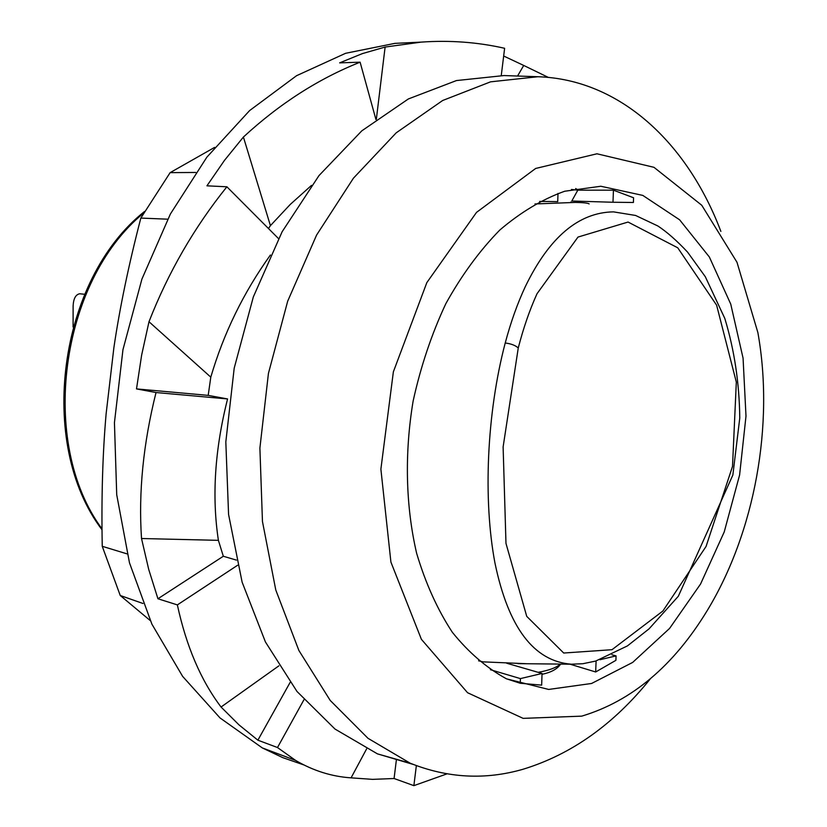 <?xml version="1.0" encoding="UTF-8"?>
<svg xmlns="http://www.w3.org/2000/svg" width="827" height="827" viewBox="0 0 827 827"><rect width="100%" height="100%" fill="white"/><g stroke="black" fill="none" stroke-linecap="round" stroke-linejoin="round"><path stroke-width="1.24" d="M73.096 327.006L73.117 305.959C73.479 298.599 75.681 294.536 79.723 293.771L84.654 294.278M571.54 202.429L570.806 202.005M613.438 190.169L612.993 202.253L633.399 202.481L633.575 197.767L613.438 190.169L577.815 190.158L571.447 189.445M577.556 189.631L575.623 188.535M600.816 186.251L564.676 191.244C542.398 199.235 520.793 212.157 499.839 230.009C479.701 250.55 461.704 275.102 445.846 303.654C431.611 334.056 420.705 366.537 413.128 401.074C404.382 453.496 405.685 506.269 416.622 553.253C425.554 583.262 437.462 609.613 452.369 632.324C468.661 652.524 486.71 668.03 506.537 678.853L548.652 689.439L591.594 683.474L632.655 662.427L669.581 628.427L700.562 584.027L724.225 531.947L739.596 475.029L745.995 416.126L743.07 358.163L730.748 304.109L709.349 256.99L679.618 219.806L642.806 195.41L600.816 186.251M506.341 678.76L520.266 683.267L541.664 685.138L542.047 673.467L520.41 678.605L520.266 683.267M542.026 674.294C551.154 672.413 557.357 669.012 560.634 664.091M570.051 664.195L595.678 671.979L615.908 660.328L616.074 655.894L599.957 659.719M560.251 664.091C556.592 667.585 549.231 670.346 538.16 672.341M612.993 202.253L571.798 201.013L577.815 190.158M413.087 764.375L377.432 753.862L334.997 729.052L296.996 691.475L265.426 641.959L242.115 582.136L228.572 514.425L225.823 441.928L234.196 368.191L253.32 296.955L282.131 231.746L318.974 175.603L361.792 130.852L408.362 98.951L456.452 80.56L504.005 75.557L537.891 76.735C620.426 79.371 687.733 143.547 720.875 231.395M581.732 716.141L523.14 718.363L467.565 692.726L421.398 639.323L390.913 562.102L380.885 469.167L393.363 371.85L426.835 282.607L476.528 212.374L535.658 168.46L596.96 153.791L653.961 167.312L701.741 205.241L736.991 262.273L757.863 332.526C774.403 424.437 754.937 532.04 707.209 610.605C673.529 665.962 631.704 701.141 581.732 716.141M650.311 678.853C613.83 724.297 571.436 754.431 523.119 769.234C485.201 780.181 447.541 778.166 410.14 763.176L367.963 738.284L330.211 700.438L298.878 650.467L275.784 590.002L262.459 521.496L259.895 448.079L268.434 373.39L287.682 301.193L316.576 235.085L353.439 178.177L396.216 132.816L442.672 100.491L490.576 81.832L537.891 76.735M539.638 201.416L557.718 201.623L557.998 193.415M520.41 678.605L490.421 669.715M542.047 673.467L506.703 663.223M596.091 660.949L595.678 671.979M616.074 655.894L611.928 654.777M613.489 211.867L635.57 215.454L657.858 225.978C666.831 231.86 676.724 240.564 687.537 252.07L705.307 276.714L724.793 318.395C734.355 349.831 739.348 383.035 739.772 417.997L732.867 475.018L678.336 596.246L649.04 628.871L627.393 645.928L595.688 661.062L582.89 663.719L571.271 664.205C533.766 661.238 508.326 627.486 494.939 562.929C483.03 499.932 486.7 413.231 505.225 342.998C510.776 322.179 517.495 303.323 525.393 286.442C549.273 237.256 578.642 212.394 613.489 211.867M518.26 347.981L503.116 446.942L505.979 543.401L526.737 616.363L563.704 653.03L611.99 649.702L662.861 611.039L706.051 546.471L732.515 466.376L736.319 382.105L716.616 305.173L677.747 247.8L628.065 222.049L577.99 237.07L537.012 293.74C529.652 309.97 523.398 328.05 518.26 347.981C515.397 345.376 511.055 343.712 505.225 342.998M478.595 660.814L483.154 661.869L526.892 663.73M589.134 203.907C588.018 203.06 583.417 202.553 575.344 202.419L534.945 203.959M503.674 56.019L523.718 65.447L517.557 76.032M148.994 321.734L210.792 377.153L208.197 395.378L136.507 388.907L141.644 355.072L148.994 321.734C168.232 272.455 194.19 227.466 226.887 186.788L206.936 185.827L224.499 160.345L243.407 137.044C279.567 103.706 318.467 78.751 360.107 62.18L339.649 62.873L362.35 53.621L385.113 47.056L376.347 119.233M243.407 137.044L270.419 225.647L268.465 228.521M141.52 538.522L218.39 540.341L223.321 556.251L157.926 598.758L148.705 569.379L141.52 538.522C138.409 492.292 143.247 443.634 156.024 392.536L136.507 388.907M290.091 682.461L257.879 740.186L238.951 724.845L221.057 707.023L278.854 665.859M396.453 759.279L394.076 778.507L372.595 779.365L351.082 777.845L366.599 748.911M127.151 553.904L102.248 546.306C101.318 497.906 102.62 453.734 106.125 413.789L113.899 347.557C119.729 307.933 128.702 264.774 140.838 218.08L167.664 219.186M150.245 620.57L120.235 595.492L142.988 603.493M385.113 47.056L421.336 42.105C449.878 40.099 477.644 42.167 504.625 48.286L501.265 75.484M523.718 65.447L548.301 77.397M303.767 764.892L282.793 757.646L262.283 747.897L220.013 717.929L182.622 676.372L151.899 624.147L129.488 562.856L116.721 494.763L114.436 422.659L122.954 349.687L141.913 279.102L170.383 214.017L206.884 157.14L249.62 110.57L296.542 75.712L345.634 53.29L394.955 43.355L407.06 42.787M446.952 773.876L413.872 785.65L394.076 778.507M351.082 777.845C331.751 776.574 313.268 770.764 295.601 760.416L277.49 747.536L257.879 740.186M221.057 707.023C200.909 680.425 186.344 646.383 177.36 604.899L157.926 598.758M195.71 172.461L170.135 172.636L214.648 147.371M120.235 595.492L102.248 546.306M140.838 218.08L170.135 172.636M236.408 560.106L223.321 556.251M218.4 540.341C211.743 496.645 214.803 449.506 227.57 398.945L208.197 395.378M210.792 377.153C223.683 333.209 243.551 292.489 270.419 255.005M270.419 225.647L290.256 204.434L311.51 185.372M413.872 785.65L416.353 765.637M277.49 747.536L303.943 699.745M177.36 604.899L237.618 565.254M156.024 392.536L227.57 398.945M226.887 186.788L278.503 238.589M360.107 62.18L375.944 119.533M79.723 293.771L80.24 293.792M101.99 528.835C38.662 443.489 59.699 281.769 143.619 213.097M410.14 763.176L377.432 753.862M102 529.745C36.595 443.675 58.345 279.64 144.56 211.464M571.24 664.205L517.764 663.636M421.501 42.094L394.955 43.355M295.704 760.447L262.283 747.897"/></g></svg>
